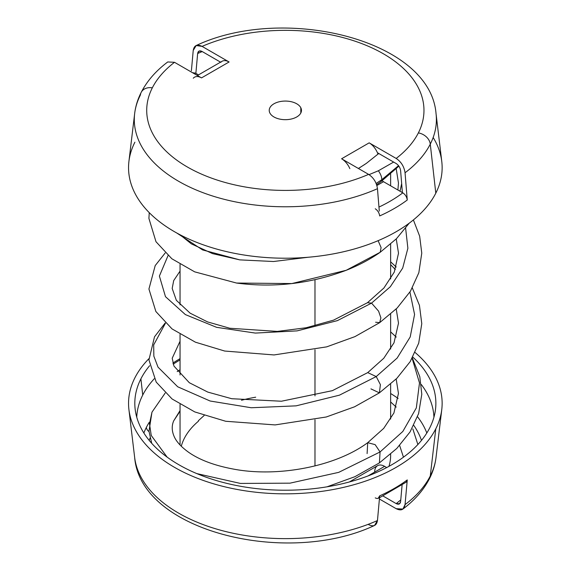 <?xml version="1.0" encoding="UTF-8"?>
<svg xmlns="http://www.w3.org/2000/svg" width="571" height="571" viewBox="0 0 571 571"><rect width="100%" height="100%" fill="white"/><g stroke="black" fill="none" stroke-linecap="round" stroke-linejoin="round"><path stroke-width="0.86" d="M300.81 107.755A16.124 9.307 180 0 1 301.467 110.374A16.124 9.307 180 0 1 287.634 119.589A16.124 9.307 180 0 1 269.876 112.994A16.124 9.307 180 0 1 269.219 110.374A16.124 9.307 180 0 1 283.052 101.16A16.124 9.307 180 0 1 300.81 107.755L300.81 112.994L300.81 107.755A16.124 9.307 0 0 0 280.804 101.445A16.124 9.307 0 0 0 269.876 112.994A16.124 9.307 0 0 0 289.882 119.303A16.124 9.307 0 0 0 300.81 107.755M197.402 75.522L222.069 61.283A14.039 8.108 60 0 1 229.092 61.975L202.077 46.387L196.16 45.544L193.219 50.469C194.133 45.316 197.088 43.96 202.077 46.387A138.625 80.033 0 0 1 364.298 44.588A138.625 80.033 0 0 1 418.365 132.907A138.625 80.033 0 0 1 396.181 158.445L369.173 142.85L341.594 158.774A14.039 8.108 60 0 1 349.852 168.631A14.039 8.108 -120 0 0 341.594 158.774L368.602 174.369C373.598 177.702 376.553 182.477 377.467 188.687C376.553 182.477 373.598 177.702 368.602 174.369A138.625 80.033 0 0 1 206.388 176.161A138.625 80.033 0 0 1 152.321 87.841A12.476 9.778 26.9 0 0 141.194 92.381C147.104 80.946 155.954 70.804 167.753 61.953L174.505 62.303A138.625 80.033 0 0 0 152.321 87.841A138.625 80.033 180 0 1 174.505 62.303L201.513 77.899L229.092 61.975L202.077 46.387A138.625 80.033 180 0 1 364.298 44.588A138.625 80.033 180 0 1 418.365 132.907A138.625 80.033 180 0 1 396.181 158.445L369.173 142.85L341.594 158.774L368.602 174.369A138.625 80.033 180 0 1 206.388 176.161A138.625 80.033 180 0 1 152.321 87.841A12.476 9.778 -153.1 0 0 141.194 92.381A12.476 9.778 -153.1 0 0 140.402 95.022A151.051 87.206 0 0 0 134.656 113.558A151.051 87.206 0 0 0 213.997 196.438A151.051 87.206 0 0 0 377.467 188.687A151.051 87.206 180 0 1 213.997 196.438A151.051 87.206 180 0 1 134.656 113.558L128.918 161.443A156.797 90.525 180 0 0 257.699 256.8A156.797 90.525 180 0 0 435.794 193.176L430.277 144.128A151.051 87.206 180 0 1 405.046 172.763L407.259 200.007C406.802 196.909 405.324 194.518 402.826 192.848L402.391 192.598L400.614 170.7C400.157 167.596 398.679 165.212 396.181 163.542L377.424 152.714A14.039 8.108 60 0 1 378.002 154.191A14.039 8.108 -120 0 0 377.424 152.714A14.039 8.108 -120 0 0 369.173 142.85A14.039 8.108 60 0 1 377.424 152.714L393.633 162.071L378.402 170.758L369.059 174.64L378.402 170.758C380.736 174.169 381.856 177.16 381.763 179.737L376.132 183.462L381.763 179.737L380.721 181.842L381.763 179.737L398.537 165.676L381.763 179.737C381.856 177.16 380.736 174.169 378.402 170.758L393.633 162.071L396.181 163.542C398.679 165.212 400.157 167.596 400.614 170.7L402.391 192.598L402.826 192.848C405.324 194.518 406.802 196.909 407.259 200.007L405.046 172.763C404.125 166.561 401.17 161.786 396.181 158.445C401.17 161.786 404.125 166.561 405.046 172.763A151.051 87.206 0 0 0 430.277 144.128A12.476 9.778 -153.1 0 0 418.365 132.907A12.476 9.778 26.9 0 1 430.277 144.128A151.051 87.206 0 0 0 436.03 113.558A151.051 87.206 180 0 1 430.277 144.128L435.794 193.176A156.797 90.525 0 0 0 433.168 137.504M379.287 211.099L377.467 188.687L379.287 211.099M375.254 208.772C377.745 210.442 379.223 212.826 379.679 215.931A154.149 88.997 0 0 0 407.259 200.007A154.149 88.997 180 0 1 379.679 215.931C379.223 212.826 377.745 210.442 375.254 208.772M195.867 73.366L195.432 73.117A147.939 85.414 0 0 0 194.19 73.666A147.939 85.414 180 0 1 195.432 73.117L195.867 73.366L197.645 53.517L195.867 73.366L198.508 74.887L195.867 73.366M202.077 51.476C199.586 50.262 198.101 50.947 197.645 53.517L199.122 51.055L202.077 51.476L220.563 62.153L202.077 51.476M193.262 78.227A14.039 8.108 60 0 1 201.513 77.899L229.092 61.975A14.039 8.108 -120 0 0 220.834 62.31M191.399 70.783L193.219 50.469L191.399 70.783M167.746 61.953L174.505 62.303L201.513 77.899A14.039 8.108 -120 0 0 194.497 77.199M196.16 45.544C283.594 4.254 430.134 39.577 436.03 113.558L441.768 161.443A156.797 90.525 180 0 1 435.794 193.176A156.797 90.525 0 0 1 241.198 254.552A156.797 90.525 0 0 1 134.892 142.2M378.958 207.08A147.939 85.414 0 0 0 402.826 192.848A147.939 85.414 180 0 1 378.958 207.08M383.512 181.699L402.391 192.598L383.512 181.699A6.238 3.604 60 0 1 382.242 180.75A6.238 3.604 -120 0 0 383.512 181.699L376.867 185.532L383.512 181.699M366.375 163.356L378.766 153.485L366.375 163.356L358.445 168.502L366.375 163.356M192.491 72.688L195.432 73.117M202.248 51.576A144.834 83.623 0 0 0 197.645 53.517A144.834 83.623 180 0 1 202.248 51.576M400.028 191.235L401.663 183.576L400.028 191.235M379.651 252.553L380.193 252.275L381.093 247.578L378.109 240.669L381.093 247.578L380.193 252.275C370.051 259.37 358.716 265.379 346.19 270.297L291.831 283.566L236.551 283.045L291.831 283.566L346.19 270.297L379.651 252.553M176.71 232.968L202.591 249.92L239.784 259.876L202.591 249.92L176.71 232.968M371.55 303.122L390.336 286.721L402.691 268.092L407.88 248.249L405.624 228.25L407.88 248.249L402.691 268.092L390.336 286.721L371.55 303.122L367.453 302.716L371.55 303.122L378.58 311.145L380.893 317.847L379.686 322.651L380.893 317.847L378.58 311.145L371.55 303.122L337.354 320.638L297.141 330.873L255.316 333.079L216.58 327.326L185.389 314.6L165.483 296.684L159.395 276.071L168.031 255.622L159.395 276.071L165.483 296.684L185.389 314.6L216.58 327.326L255.316 333.079L297.141 330.873L337.354 320.638L371.55 303.122M375.618 322.23L379.686 322.651L354.934 336.626L326.683 346.861L274.059 354.941L224.681 351.044L195.418 342.186L172.057 328.925L155.869 311.509L148.931 289.026L155.198 265.594L165.176 252.989M376.225 376.567L397.152 358.06L410.221 336.919L414.567 314.45L409.928 292.045L414.567 314.45L410.221 336.919L397.152 358.06L376.225 376.567L367.738 372.613L376.225 376.567L380.407 384.654L379.394 392.869L380.407 384.654L376.225 376.567L339.417 395.175L296.106 405.853L251.247 407.751L210.135 401.013L177.709 386.788L158.017 367.139L153.842 356.14L153.692 344.884L165.426 323.236L153.692 344.884L153.842 356.14L158.017 367.139L177.709 386.788L210.135 401.013L251.247 407.751L296.106 405.853L339.417 395.175L376.225 376.567M395.346 269.519L390.635 264.673L395.346 269.519M370.943 388.887L379.394 392.869L354.562 406.802L326.269 416.987L275.129 424.917L225.709 421.27L194.782 411.927L172.092 398.979L156.218 382.106L148.938 359.923L154.513 336.797L165.176 322.993M396.174 379.016L398.458 393.433L393.911 412.983L383.705 428.378L367.71 442.682L375.133 444.631L380.065 451.954L338.71 472.36L289.975 483.166L240.427 483.43L196.845 473.609L240.427 483.43L289.975 483.166L338.71 472.36L380.065 451.954L379.408 462.903L380.065 451.954L402.84 431.44L416.33 407.894L419.492 382.955L412.141 358.36L419.492 382.955L416.33 407.894L402.84 431.44L380.065 451.954L375.133 444.631L367.71 442.682L367.103 453.595M396.238 337.097L390.635 331.872L396.238 337.097M173.712 420.834L180.051 410.578L173.712 420.834C171.657 425.573 171.743 430.655 173.969 436.066C176.132 441.397 181.021 446.808 188.658 452.303C199.722 460.04 214.853 465.672 234.053 469.198C277.62 477.377 335.213 466.807 367.71 442.682M151.986 412.148L149.488 423.81L151.251 435.48L167.125 457.114L151.251 435.48L149.488 423.81L151.986 412.148L165.19 393.034M204.132 415.51L198.394 420.684L198.394 421.248A105.292 60.79 0 0 0 181.285 446.258M412.847 428.949L417.872 444.516L412.847 428.949M403.461 457.178L399.629 445.487L403.461 457.178M396.181 503.601L383.084 496.042L396.181 503.601C398.679 504.814 400.157 504.136 400.614 501.559L402.091 485.086L400.614 501.559L399.564 503.772L396.181 503.601A138.625 80.033 0 0 0 400.763 499.861A138.625 80.033 180 0 1 396.181 503.601M413.775 425.402A138.625 80.033 180 0 1 421.469 440.405A138.625 80.033 0 0 0 413.775 425.402M255.701 397.202A105.292 60.79 0 0 0 241.49 400.264M177.196 371.585A142.279 82.145 180 0 1 180.051 369.715A142.279 82.145 0 0 0 177.196 371.585M173.213 364.162A148.489 85.729 180 0 1 180.051 359.916A148.489 85.729 0 0 0 173.213 364.162M426.815 433.004A144.834 83.623 0 0 0 417.544 416.773A144.834 83.623 180 0 1 426.815 433.004M398.13 398.472A144.834 83.623 0 0 0 390.635 393.512A144.834 83.623 180 0 1 398.13 398.472M142.729 395.053A148.624 85.807 180 0 1 154.27 378.759A148.624 85.807 0 0 0 142.729 395.053L140.901 378.844A150.53 86.906 180 0 1 149.616 365.725A150.53 86.906 0 0 0 140.901 378.844L142.729 395.053A148.624 85.807 0 0 0 136.755 417.223A148.624 85.807 180 0 1 142.729 395.053M172.892 363.106A148.624 85.807 180 0 1 180.051 358.652A148.624 85.807 0 0 0 172.892 363.106M421.27 384.504A148.624 85.807 180 0 1 433.931 417.223A148.624 85.807 0 0 0 421.27 384.504M149.267 422.29A144.834 83.623 0 0 0 146.362 427.386A144.834 83.623 180 0 1 149.267 422.29M149.217 440.405A138.625 80.033 180 0 1 150.073 438.028A138.625 80.033 0 0 0 149.217 440.405M350.016 481.581A14.039 8.108 -120 0 0 349.495 481.931A14.039 8.108 60 0 1 353.021 480.939A14.039 8.108 -120 0 0 350.016 481.581L377.595 465.658A14.039 8.108 60 0 1 384.611 466.357L368.017 475.936L384.611 466.357L386.703 467.563L384.611 466.357A14.039 8.108 -120 0 0 374.683 472.089M368.602 524.613C373.598 527.04 376.553 525.684 377.467 520.531L379.679 495.842A154.149 88.997 0 0 0 407.259 479.925L405.046 504.614C404.125 509.76 401.17 511.124 396.181 508.697L379.394 499.004L396.181 508.697L402.933 509.047L405.046 504.614L407.259 479.925A154.149 88.997 180 0 1 379.679 495.842C379.223 498.419 377.745 499.097 375.254 497.883M149.01 431.583A6.238 4.889 26.9 0 1 146.362 427.386A144.834 83.623 0 0 0 143.871 433.004A144.834 83.623 180 0 1 146.362 427.386A6.238 4.889 -153.1 0 0 149.01 431.583M412.833 357.103A150.53 86.906 180 0 1 435.509 409.307A150.53 86.906 180 0 1 429.785 427.779A150.53 86.906 180 0 1 269.091 489.711A150.53 86.906 180 0 1 135.17 409.307A150.53 86.906 180 0 1 140.901 378.844A150.53 86.906 0 0 0 242.96 486.699A150.53 86.906 0 0 0 429.785 427.779A150.53 86.906 0 0 0 412.833 357.103M402.933 509.047C414.724 500.196 423.575 490.054 429.485 478.619A12.476 9.778 -153.1 0 0 430.277 475.978A12.476 9.778 26.9 0 1 429.485 478.619C432.954 471.81 435.138 464.751 436.03 457.442A151.051 87.206 180 0 1 430.277 475.978L435.794 428.8A156.797 90.525 0 0 0 441.768 409.557A156.797 90.525 0 0 0 415.131 352.514A156.797 90.525 180 0 1 435.794 428.8L430.277 475.978A151.051 87.206 0 0 0 436.03 457.442L441.768 409.557M148.895 358.709A156.797 90.525 0 0 0 134.892 377.824A156.797 90.525 0 0 0 128.918 409.557A156.797 90.525 0 0 0 268.413 493.308A156.797 90.525 0 0 0 435.794 428.8A156.797 90.525 180 0 1 241.198 490.175A156.797 90.525 180 0 1 134.892 377.824A156.797 90.525 180 0 1 148.895 358.709M378.216 498.305L379.679 495.842L377.467 520.531A151.051 87.206 180 0 1 223.354 530.951A151.051 87.206 180 0 1 134.656 457.442A151.051 87.206 0 0 0 223.354 530.951A151.051 87.206 0 0 0 377.467 520.531L374.526 525.456C287.092 566.746 140.552 531.423 134.656 457.442L128.918 409.557M430.277 475.978A151.051 87.206 180 0 1 405.046 504.614A151.051 87.206 0 0 0 430.277 475.978M407.259 479.925L406.195 482.145L379.515 497.719M314.985 465.943L314.985 419.792L314.985 465.943M314.985 395.874L314.985 349.78L314.985 395.874M314.985 325.784L314.985 279.74L314.985 325.784M390.635 454.202L390.635 455.53A105.292 60.79 180 0 1 388.951 466.357M141.194 92.381C137.732 99.19 135.548 106.249 134.656 113.558M358.388 168.466L364.926 164.348M398.886 166.154L380.721 181.842L376.589 184.661M409.186 223.211L396.488 238.685L380.193 252.275M396.231 168.888L398.472 183.077L397.894 190M180.008 234.745L191.335 243.853L212.548 253.617L239.784 259.876L273.545 261.511L308.39 257.228M149.252 212.648L148.91 218.422L155.983 241.711L171.871 258.777L194.675 271.846L236.551 283.045C273.809 287.984 310.353 283.737 346.19 270.297M413.39 219.935L419.656 236.208L421.769 253.146L418.843 272.717L410.428 291.246L397.152 308.026L379.694 322.644M396.245 238.928L398.508 253.189L394.283 272.082L383.94 287.977L367.453 302.716L333.528 320.153L306.12 327.768L277.313 331.408L229.785 328.254L207.559 321.908L190.122 313.165L176.353 300.325L172.185 288.455L173.698 280.589L180.051 271.118M390.635 261.839L396.231 267.035M412.341 287.984L419.457 305.421L421.776 323.671L418.707 343.171L410.199 361.621L396.866 378.323L379.401 392.862M396.217 308.961L398.501 323.143L394.004 342.793L383.783 358.253L367.738 372.613L332.343 390.671L281.432 401.227L231.762 398.722L207.823 392.099L189.315 382.72L173.955 366.082L172.206 358.253L180.051 341.23M390.635 331.865L396.245 337.068M412.348 357.988L419.813 376.71L421.798 394.268L418.614 413.611L410.078 431.904L396.774 448.471L379.408 462.903L354.884 476.699L326.983 486.827M173.72 420.806L180.051 411.27M151.729 443.332L148.988 431.276L151.965 412.191M396.217 407.109L390.635 401.941M390.635 174.076L390.635 185.811M390.635 244.131L390.635 278.948M390.635 314.143L390.635 349.045M390.635 384.147L390.635 419.057M180.051 264.373L180.051 304.893M180.051 334.392L180.051 374.983M180.051 404.411L180.051 444.995"/></g></svg>
